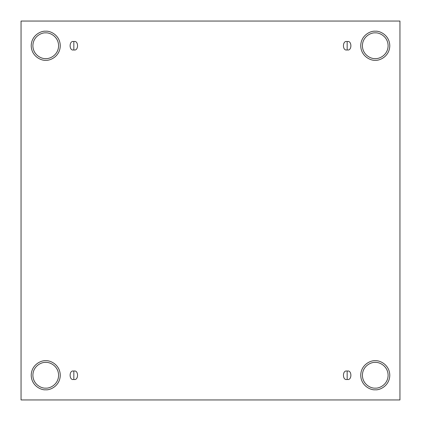<?xml version="1.0" encoding="UTF-8"?>
<svg xmlns="http://www.w3.org/2000/svg" width="421" height="421" viewBox="0 0 421 421"><rect width="100%" height="100%" fill="white"/><g stroke="black" fill="none" stroke-linecap="round" stroke-linejoin="round"><path stroke-width="0.32" stroke-dasharray="2.1 1.58" d="M73.833 379.426C78.78 380.905 78.78 369.612 73.833 371.096C78.78 369.612 78.78 380.905 73.833 379.426C68.886 380.905 68.886 369.612 73.833 371.096C68.886 369.612 68.886 380.905 73.833 379.426M347.167 379.426C352.114 380.905 352.114 369.612 347.167 371.096C352.114 369.612 352.114 380.905 347.167 379.426C342.22 380.905 342.22 369.612 347.167 371.096C342.22 369.612 342.22 380.905 347.167 379.426M347.167 49.904C352.114 51.388 352.114 40.095 347.167 41.574C352.114 40.095 352.114 51.388 347.167 49.904C342.22 51.388 342.22 40.095 347.167 41.574C342.22 40.095 342.22 51.388 347.167 49.904M73.833 49.904C78.78 51.388 78.78 40.095 73.833 41.574C78.78 40.095 78.78 51.388 73.833 49.904C68.886 51.388 68.886 40.095 73.833 41.574C68.886 40.095 68.886 51.388 73.833 49.904M375.258 360.734C379.51 360.155 389.583 364.512 389.783 375.258C389.583 386.01 379.51 390.367 375.258 389.783C379.51 390.367 389.583 386.01 389.783 375.258C389.583 364.512 379.51 360.155 375.258 360.734C371.012 360.155 360.934 364.512 360.734 375.258C360.934 386.01 371.012 390.367 375.258 389.783C371.012 390.367 360.934 386.01 360.734 375.258C360.934 364.512 371.012 360.155 375.258 360.734M375.258 362.402C379.021 361.886 387.941 365.744 388.115 375.258C387.941 384.778 379.021 388.636 375.258 388.115C379.021 388.636 387.941 384.778 388.115 375.258C387.941 365.744 379.021 361.886 375.258 362.402C371.501 361.886 362.576 365.744 362.402 375.258C362.576 384.778 371.501 388.636 375.258 388.115C371.501 388.636 362.576 384.778 362.402 375.258C362.576 365.744 371.501 361.886 375.258 362.402M45.742 360.734C49.988 360.155 60.066 364.512 60.266 375.258C60.066 386.01 49.988 390.367 45.742 389.783C49.988 390.367 60.066 386.01 60.266 375.258C60.066 364.512 49.988 360.155 45.742 360.734C41.49 360.155 31.417 364.512 31.217 375.258C31.417 386.01 41.49 390.367 45.742 389.783C41.49 390.367 31.417 386.01 31.217 375.258C31.417 364.512 41.49 360.155 45.742 360.734M45.742 362.402C49.499 361.886 58.424 365.744 58.598 375.258C58.424 384.778 49.499 388.636 45.742 388.115C49.499 388.636 58.424 384.778 58.598 375.258C58.424 365.744 49.499 361.886 45.742 362.402C41.979 361.886 33.059 365.744 32.885 375.258C33.059 384.778 41.979 388.636 45.742 388.115C41.979 388.636 33.059 384.778 32.885 375.258C33.059 365.744 41.979 361.886 45.742 362.402M45.742 31.217C49.988 30.633 60.066 34.99 60.266 45.742C60.066 56.488 49.988 60.845 45.742 60.266C49.988 60.845 60.066 56.488 60.266 45.742C60.066 34.99 49.988 30.633 45.742 31.217C41.49 30.633 31.417 34.99 31.217 45.742C31.417 56.488 41.49 60.845 45.742 60.266C41.49 60.845 31.417 56.488 31.217 45.742C31.417 34.99 41.49 30.633 45.742 31.217M45.742 32.885C49.499 32.364 58.424 36.222 58.598 45.742C58.424 55.256 49.499 59.114 45.742 58.598C49.499 59.114 58.424 55.256 58.598 45.742C58.424 36.222 49.499 32.364 45.742 32.885C41.979 32.364 33.059 36.222 32.885 45.742C33.059 55.256 41.979 59.114 45.742 58.598C41.979 59.114 33.059 55.256 32.885 45.742C33.059 36.222 41.979 32.364 45.742 32.885M375.258 31.217C379.51 30.633 389.583 34.99 389.783 45.742C389.583 56.488 379.51 60.845 375.258 60.266C379.51 60.845 389.583 56.488 389.783 45.742C389.583 34.99 379.51 30.633 375.258 31.217C371.012 30.633 360.934 34.99 360.734 45.742C360.934 56.488 371.012 60.845 375.258 60.266C371.012 60.845 360.934 56.488 360.734 45.742C360.934 34.99 371.012 30.633 375.258 31.217M375.258 32.885C379.021 32.364 387.941 36.222 388.115 45.742C387.941 55.256 379.021 59.114 375.258 58.598C379.021 59.114 387.941 55.256 388.115 45.742C387.941 36.222 379.021 32.364 375.258 32.885C371.501 32.364 362.576 36.222 362.402 45.742C362.576 55.256 371.501 59.114 375.258 58.598C371.501 59.114 362.576 55.256 362.402 45.742C362.576 36.222 371.501 32.364 375.258 32.885M399.95 21.05L21.05 21.05L21.05 399.95L399.95 399.95L399.95 21.05L399.95 399.95L21.05 399.95L21.05 21.05L399.95 21.05"/><path stroke-width="0.63" d="M73.833 371.096L73.833 379.426C78.78 380.905 78.78 369.612 73.833 371.096C78.78 369.612 78.78 380.905 73.833 379.426C68.886 380.905 68.886 369.612 73.833 371.096C68.886 369.612 68.886 380.905 73.833 379.426L73.833 371.096M347.167 371.096L347.167 379.426C352.114 380.905 352.114 369.612 347.167 371.096C352.114 369.612 352.114 380.905 347.167 379.426C342.22 380.905 342.22 369.612 347.167 371.096C342.22 369.612 342.22 380.905 347.167 379.426L347.167 371.096M347.167 41.574L347.167 49.904C352.114 51.388 352.114 40.095 347.167 41.574C352.114 40.095 352.114 51.388 347.167 49.904C342.22 51.388 342.22 40.095 347.167 41.574C342.22 40.095 342.22 51.388 347.167 49.904L347.167 41.574M73.833 41.574L73.833 49.904C78.78 51.388 78.78 40.095 73.833 41.574C78.78 40.095 78.78 51.388 73.833 49.904C68.886 51.388 68.886 40.095 73.833 41.574C68.886 40.095 68.886 51.388 73.833 49.904L73.833 41.574M375.258 389.783C379.51 390.367 389.583 386.01 389.783 375.258C389.583 364.512 379.51 360.155 375.258 360.734C379.51 360.155 389.583 364.512 389.783 375.258C389.583 386.01 379.51 390.367 375.258 389.783C371.012 390.367 360.934 386.01 360.734 375.258C360.934 364.512 371.012 360.155 375.258 360.734C371.012 360.155 360.934 364.512 360.734 375.258C360.934 386.01 371.012 390.367 375.258 389.783M375.258 388.115C379.021 388.636 387.941 384.778 388.115 375.258C387.941 365.744 379.021 361.886 375.258 362.402C371.501 361.886 362.576 365.744 362.402 375.258C362.576 384.778 371.501 388.636 375.258 388.115C371.501 388.636 362.576 384.778 362.402 375.258C362.576 365.744 371.501 361.886 375.258 362.402C379.021 361.886 387.941 365.744 388.115 375.258C387.941 384.778 379.021 388.636 375.258 388.115M45.742 389.783C49.988 390.367 60.066 386.01 60.266 375.258C60.066 364.512 49.988 360.155 45.742 360.734C49.988 360.155 60.066 364.512 60.266 375.258C60.066 386.01 49.988 390.367 45.742 389.783C41.49 390.367 31.417 386.01 31.217 375.258C31.417 364.512 41.49 360.155 45.742 360.734C41.49 360.155 31.417 364.512 31.217 375.258C31.417 386.01 41.49 390.367 45.742 389.783M45.742 388.115C49.499 388.636 58.424 384.778 58.598 375.258C58.424 365.744 49.499 361.886 45.742 362.402C41.979 361.886 33.059 365.744 32.885 375.258C33.059 384.778 41.979 388.636 45.742 388.115C41.979 388.636 33.059 384.778 32.885 375.258C33.059 365.744 41.979 361.886 45.742 362.402C49.499 361.886 58.424 365.744 58.598 375.258C58.424 384.778 49.499 388.636 45.742 388.115M45.742 60.266C49.988 60.845 60.066 56.488 60.266 45.742C60.066 34.99 49.988 30.633 45.742 31.217C49.988 30.633 60.066 34.99 60.266 45.742C60.066 56.488 49.988 60.845 45.742 60.266C41.49 60.845 31.417 56.488 31.217 45.742C31.417 34.99 41.49 30.633 45.742 31.217C41.49 30.633 31.417 34.99 31.217 45.742C31.417 56.488 41.49 60.845 45.742 60.266M45.742 58.598C49.499 59.114 58.424 55.256 58.598 45.742C58.424 36.222 49.499 32.364 45.742 32.885C41.979 32.364 33.059 36.222 32.885 45.742C33.059 55.256 41.979 59.114 45.742 58.598C41.979 59.114 33.059 55.256 32.885 45.742C33.059 36.222 41.979 32.364 45.742 32.885C49.499 32.364 58.424 36.222 58.598 45.742C58.424 55.256 49.499 59.114 45.742 58.598M375.258 60.266C379.51 60.845 389.583 56.488 389.783 45.742C389.583 34.99 379.51 30.633 375.258 31.217C379.51 30.633 389.583 34.99 389.783 45.742C389.583 56.488 379.51 60.845 375.258 60.266C371.012 60.845 360.934 56.488 360.734 45.742C360.934 34.99 371.012 30.633 375.258 31.217C371.012 30.633 360.934 34.99 360.734 45.742C360.934 56.488 371.012 60.845 375.258 60.266M375.258 58.598C379.021 59.114 387.941 55.256 388.115 45.742C387.941 36.222 379.021 32.364 375.258 32.885C371.501 32.364 362.576 36.222 362.402 45.742C362.576 55.256 371.501 59.114 375.258 58.598C371.501 59.114 362.576 55.256 362.402 45.742C362.576 36.222 371.501 32.364 375.258 32.885C379.021 32.364 387.941 36.222 388.115 45.742C387.941 55.256 379.021 59.114 375.258 58.598M21.05 21.05L399.95 21.05L399.95 399.95L21.05 399.95L21.05 21.05L21.05 399.95L399.95 399.95L399.95 21.05L21.05 21.05"/></g></svg>
